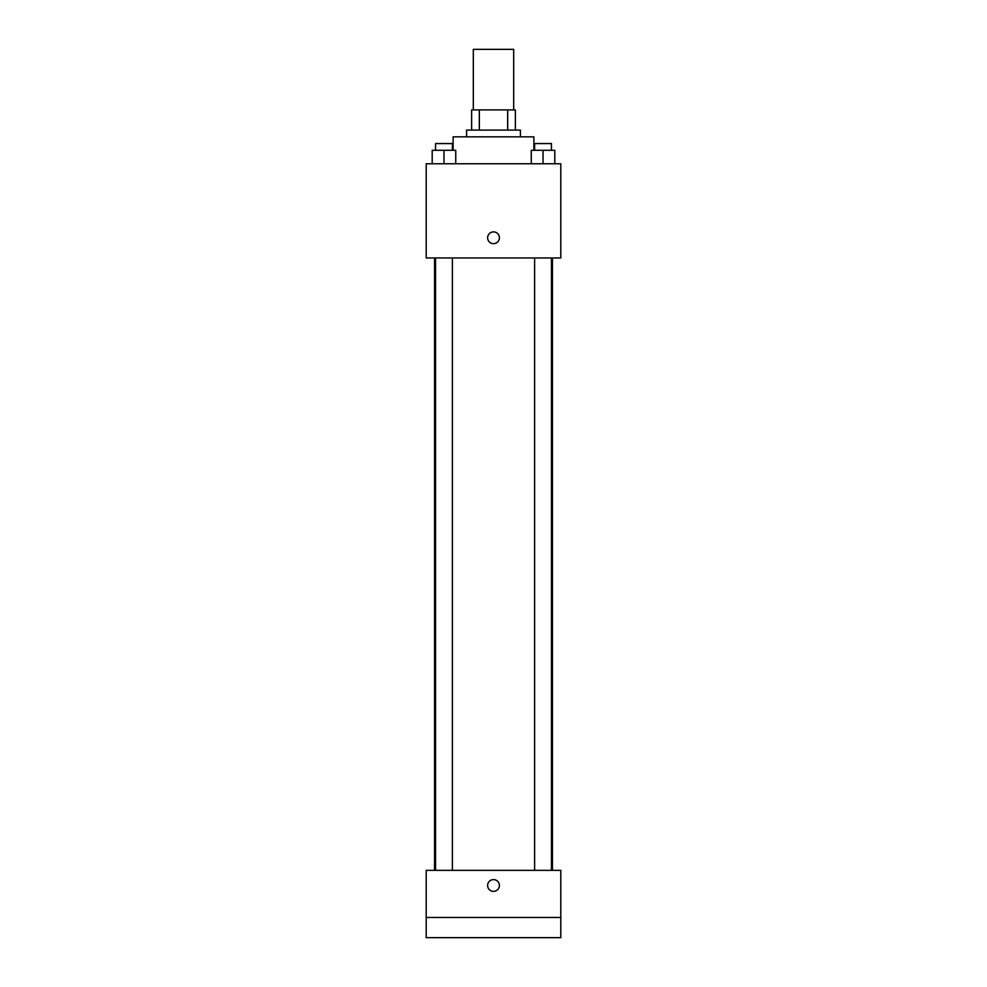 <?xml version="1.0" encoding="UTF-8"?>
<svg xmlns="http://www.w3.org/2000/svg" width="987" height="987" viewBox="0 0 987 987"><rect width="100%" height="100%" fill="white"/><g stroke="black" fill="none" stroke-linecap="round" stroke-linejoin="round"><path stroke-width="1.48" d="M513.684 109.915L513.684 49.35L473.316 49.35L473.316 109.915M479.337 130.099L479.337 109.915L471.626 109.915L471.626 130.099L471.626 109.915M479.337 109.915L515.374 109.915L515.374 130.099M507.663 130.099L507.663 109.915M466.58 136.835L466.58 130.099L520.42 130.099L520.42 136.835M533.881 150.295L533.881 136.835L453.119 136.835L453.119 150.295M426.199 163.756L560.801 163.756L560.801 257.965L426.199 257.965L426.199 163.756M493.5 243.666A5.885 5.885 0 0 1 488.405 234.832A5.885 5.885 0 0 1 498.595 234.832A5.885 5.885 0 0 1 493.5 243.666M426.199 870.349L560.801 870.349L560.801 937.65L426.199 937.65L426.199 870.349M493.5 891.372A5.885 5.885 0 0 1 488.405 882.538A5.885 5.885 0 0 1 498.595 882.538A5.885 5.885 0 0 1 493.5 891.372M426.199 917.466L560.801 917.466M531.253 163.756L531.253 150.295L554.805 150.295L554.805 163.756L554.805 150.295M543.035 163.756L543.035 150.295M551.437 150.295L551.437 143.559L534.621 143.559L534.621 150.295M432.195 163.756L432.195 150.295L455.747 150.295L455.747 163.756L455.747 150.295M443.965 163.756L443.965 150.295M452.379 150.295L452.379 143.559L435.563 143.559L435.563 150.295M552.449 870.349L552.449 257.965M434.551 870.349L434.551 257.965M534.621 257.965L534.621 870.349M551.437 257.965L551.437 870.349M452.379 870.349L452.379 257.965M435.563 870.349L435.563 257.965"/></g></svg>

